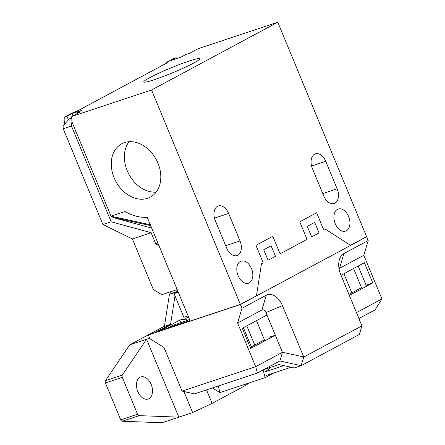<?xml version="1.0" encoding="UTF-8"?>
<svg xmlns="http://www.w3.org/2000/svg" width="445" height="445" viewBox="0 0 445 445"><rect width="100%" height="100%" fill="white"/><g stroke="black" fill="none" stroke-linecap="round" stroke-linejoin="round"><path stroke-width="0.67" d="M151.55 89.985L277.78 22.25L366.647 236.796L240.417 304.53L151.55 89.985L71.795 116.451L80.295 111.89L76.763 113.063L77.007 113.653M251.497 268.596A11.637 7.509 -108.4 0 1 248.482 283.22A11.637 7.509 -108.4 0 1 238.142 275.755A11.637 7.509 -108.4 0 1 241.157 261.132A11.637 7.509 -108.4 0 1 251.497 268.596M348.596 216.493A11.637 7.509 -108.4 0 1 345.587 231.116A11.637 7.509 -108.4 0 1 335.246 223.657A11.637 7.509 -108.4 0 1 338.256 209.028A11.637 7.509 -108.4 0 1 348.596 216.493M226.689 248.104L215.297 220.603A11.637 7.509 -108.4 0 1 218.306 205.974A11.637 7.509 -108.4 0 1 228.647 213.439L240.039 240.94A11.637 7.509 -108.4 0 1 237.029 255.564A11.637 7.509 -108.4 0 1 226.689 248.104M337.138 188.836A11.637 7.509 -108.4 0 1 334.128 203.46A11.637 7.509 -108.4 0 1 323.788 196L312.396 168.499A11.637 7.509 -108.4 0 1 315.41 153.87A11.637 7.509 -108.4 0 1 325.751 161.335L337.138 188.836L322.792 193.597M76.763 113.063L81.863 110.327L72.046 113.586L66.95 116.323L64.392 117.168A13.328 10.118 -118.2 0 0 64.809 123.96M277.78 22.25L198.025 48.716L189.531 53.278L186.004 54.446L180.904 57.182L171.091 60.442L176.187 57.705L173.628 58.551L166.831 62.2L167.47 62.662L78.426 110.443L71.189 113.52L64.392 117.168M189.075 61.054A30.254 2.575 -22.5 0 0 159.099 73.069A30.254 2.575 -22.5 0 0 143.768 81.947A30.254 2.575 -22.5 0 0 154.365 79.683A30.254 2.575 -22.5 0 0 184.347 67.668A30.254 2.575 -22.5 0 0 199.672 58.79A30.254 2.575 -22.5 0 0 189.075 61.054M72.046 113.586L72.974 115.822M66.95 116.323L68.424 119.883M71.795 116.451L71.89 121.735L111.016 216.192L150.332 224.764M75.756 132.115L75.733 131.019M176.187 57.705L176.565 58.623M166.697 63.079L166.725 62.862A13.328 10.118 61.8 0 1 166.831 62.2M177.978 291.508L174.067 293.605L178.267 292.209M188.079 315.894L183.88 317.285L174.067 293.605M112.874 217.366L150.516 225.571L151.545 228.051M190.009 320.556L168.099 327.826L172.66 325.378L183.09 321.913A11.425 0.973 157.5 0 0 189.564 319.482M188.491 316.885L185.771 318.342L188.691 317.374M353.603 268.53L361.957 288.705M358.164 266.077L366.524 286.257M240.417 304.53L190.265 321.173L147.234 217.293A49.295 37.419 61.8 0 1 125.067 211.531L111.016 216.192M256.504 320.628L264.858 340.809M243.393 327.665L251.753 347.84M185.771 318.342L186.711 320.617M114.104 177.733A30.254 22.962 61.8 0 1 121.73 143.796A30.254 22.962 61.8 0 1 157.969 163.176A30.254 22.962 61.8 0 1 150.338 197.113A30.254 22.962 61.8 0 1 114.104 177.733M156.123 192.157A30.254 22.962 -118.2 0 1 127.209 170.696A30.254 22.962 61.8 0 1 129.056 141.716M303.774 357.04L301.12 365.684L279.877 360.934L257.394 372.993L194.51 393.864L182.072 391.105L255.691 366.674L237.608 323.009L241.969 308.268L266.266 295.23A16.927 10.925 -108.4 0 1 282.43 305.604L303.774 357.04L361.924 325.84L340.642 274.365A16.927 10.925 71.6 0 1 338.74 263.479A16.927 10.925 71.6 0 1 343.896 253.572L368.199 240.539L363.838 255.274L339.535 268.313A4.233 2.731 71.6 0 0 339.018 268.719M241.969 308.268L240.372 304.413L256.454 295.786L261.46 263.818L263.218 262.873L255.958 245.345L272.829 236.295L280.089 253.822L307.033 239.36L299.774 221.833L316.645 212.782L323.904 230.31L325.668 229.364L350.521 245.312L366.602 236.679L368.199 240.539M275.477 256.298L271.122 245.779L263.718 249.751L268.074 260.269L275.477 256.298M319.054 232.913L314.693 222.4L307.289 226.371L311.65 236.89L319.054 232.913M237.608 323.009L261.905 309.97A4.233 2.731 -108.4 0 1 265.949 312.562L266.961 315.016L242.291 328.254L250.646 348.435L275.322 335.196L282.375 352.234L303.701 356.957M190.065 320.689L156.534 331.814L170.563 324.288L175.013 295.88M349.381 295.458L372.771 282.903L364.411 262.728L341.02 275.277M372.771 282.903L366.096 285.228M358.926 318.514L375.129 309.82L381.921 298.94L363.838 255.274M273.792 372.982L265.159 377.616L263.09 369.94M263.54 369.695L279.015 364.561L294.301 367.948L301.12 365.684M265.159 377.616L219.941 392.618L212.343 387.945M218.211 385.999L219.991 392.607M301.232 365.64L359.382 334.434L361.924 325.84M182.072 391.105L163.988 347.439L149.943 338.812L148.346 334.952L164.428 326.324L169.434 294.356L171.197 293.411L170.524 291.792M186.477 320.044A20.431 13.189 71.6 0 0 179.04 320.506L160.289 330.568M175.486 292.843L175.569 292.32L177.327 291.375L176.659 289.756M240.372 304.413L148.346 334.952M279.888 360.978L282.453 352.318L255.691 366.674L257.394 372.993M269.186 337.232L275.322 335.196L266.961 315.016M381.921 298.94L356.478 312.596M361.535 287.676L348.952 294.429M251.325 346.816L264.436 339.78M170.563 324.288L164.428 326.324M175.569 292.32L169.434 294.356M177.327 291.375L171.197 293.411M177.182 289.584L161.763 294.701L153.336 289.523L132.382 238.926L102.89 224.519L63.229 128.777L71.484 126.041L111.144 221.782L102.89 224.519M158.937 245.54L155.783 243.96L157.83 242.864M112.524 216.526L112.93 217.499L151.712 228.096M71.912 121.791L71.484 126.041M111.144 221.782L151.122 232.702L155.783 243.96M71.829 118.142L69.203 119.01L63.079 125.907L63.229 128.777M69.203 119.01L71.812 117.313M71.812 117.274A6.135 4.656 -118.2 0 0 71.239 117.686M151.122 232.702L132.382 238.926M290.958 367.208L290.563 367.42L290.045 367.003M290.563 367.42L266.021 375.563M283.815 365.623L265.531 371.692L270.994 367.22M164.45 326.196L129.695 344.847L149.692 338.211M183.907 391.511L192.629 412.571L161.963 422.75L122.253 421.231A2.114 1.368 -108.4 0 1 120.701 419.83L105.415 382.934A2.114 1.368 -108.4 0 1 105.454 380.675L129.695 344.847M206.536 389.87L212.126 403.37L246.107 385.136L249.267 382.889M245.673 384.085L246.107 385.136M192.629 412.571L212.126 403.37M178.834 417.149L139.129 415.636A2.114 1.368 -108.4 0 1 137.572 414.234L122.286 377.338A2.114 1.368 -108.4 0 1 122.325 375.074L146.566 339.246L178.834 417.149M137.816 391.55A11.637 7.509 71.6 0 0 148.157 399.015A11.637 7.509 71.6 0 0 151.167 384.385A11.637 7.509 71.6 0 0 140.826 376.926A11.637 7.509 71.6 0 0 137.816 391.55M351.828 292.888L343.896 273.736M254.729 344.986L246.797 325.84M214.479 218.139L228.647 213.439M225.693 245.701L240.039 240.94M311.578 166.035L325.751 161.335M282.43 305.604L265.949 312.562M266.266 295.23L261.905 309.97M339.535 268.313L343.896 253.578M179.04 320.506L181.949 322.297M139.129 415.636L122.253 421.231M120.701 419.83L137.572 414.234M122.286 377.338L105.415 382.934M105.454 380.675L122.325 375.074"/></g></svg>

